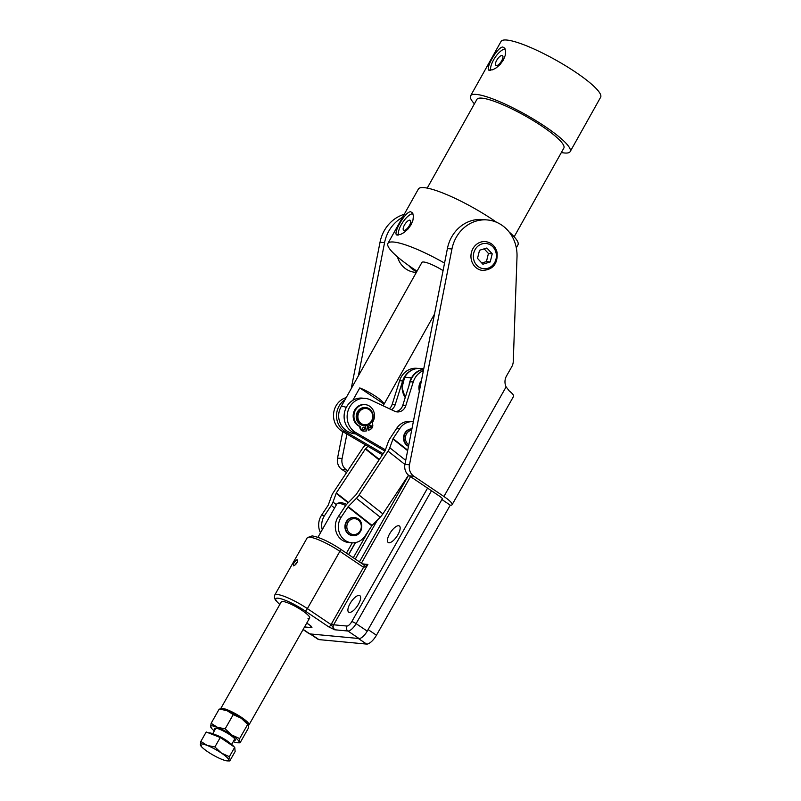 <?xml version="1.0" encoding="UTF-8"?>
<svg xmlns="http://www.w3.org/2000/svg" width="801" height="801" viewBox="0 0 801 801"><rect width="100%" height="100%" fill="white"/><g stroke="black" fill="none" stroke-linecap="round" stroke-linejoin="round"><path stroke-width="1.2" d="M388.966 542.748A9.962 3.745 124 0 1 388.225 542.497A9.962 3.745 124 0 1 390.147 532.985A9.962 3.745 124 0 1 398.628 525.716A9.962 3.745 124 0 1 399.369 525.977A9.962 3.745 124 0 1 397.456 535.489A9.962 3.745 124 0 1 388.966 542.748M349.426 612.425A9.962 3.745 124 0 1 348.695 612.174A9.962 3.745 124 0 1 350.608 602.662A9.962 3.745 124 0 1 359.098 595.393A9.962 3.745 124 0 1 359.829 595.644A9.962 3.745 124 0 1 357.917 605.155A9.962 3.745 124 0 1 349.426 612.425M303.078 629.576L309.166 633.681A9.061 3.404 -56 0 0 309.837 633.911L359.048 638.527A9.061 3.404 -56 0 0 363.013 636.505A9.061 3.404 -56 0 0 367.228 631.138L442.412 498.643L441.902 499.534L450.252 505.171A18.123 3.374 29.6 0 0 452.094 504.73L513.591 396.345A18.123 3.374 29.6 0 0 509.226 390.898L506.112 386.873A10.874 9.872 95.4 0 1 505.221 384.23A10.874 9.872 95.4 0 1 506.492 376.009L511.759 366.748A10.874 9.872 -84.6 0 0 512.84 364.145A10.874 9.872 -84.6 0 0 513.271 361.341L517.015 256.811A36.235 32.891 -84.6 0 0 487.499 219.965A36.235 32.891 -84.6 0 0 451.944 248.991L409.471 464.83L404.936 464.41A10.874 9.872 95.4 0 0 405.476 470.898A10.874 9.872 95.4 0 0 409.311 475.814L439.359 496.069A7.249 1.352 29.6 0 1 442.633 499.363A7.249 1.352 29.6 0 1 441.902 499.534L368.11 629.586L376.46 635.223L450.252 505.171M279.839 604.435A22.648 4.215 29.6 0 1 278.067 598.207A22.648 4.215 29.6 0 1 304.931 610.823L328.65 626.823A2.713 1.021 -56 0 0 329.842 626.212A2.713 1.021 -56 0 0 331.103 624.61L307.384 608.61L339.884 551.328A2.713 1.021 -56 0 0 340.485 549.656A2.713 1.021 -56 0 0 340.275 548.965C328.991 541.606 319.609 537.251 312.14 535.899L307.224 537.811A25.362 4.726 29.6 0 1 309.797 537.191A25.362 4.726 29.6 0 1 323.003 541.746A25.362 4.726 29.6 0 1 339.884 551.328L363.554 567.278L365.406 566.828L367.899 564.415L364.014 564.995M297.061 559.639C297.922 562.012 296.75 564.074 293.546 565.836C293.066 563.724 294.237 561.661 297.061 559.639L297.622 560.4M309.386 624.82A2.713 1.021 -56 0 0 309.526 624.98L309.526 624.98A2.713 1.021 -56 0 0 309.727 625.05L306.773 623.058M297.291 562.192A1.812 0.681 -56 0 0 295.539 564.735M248.63 725.165A16.31 3.034 -150.4 0 0 249.001 724.865A16.31 3.034 -150.4 0 0 241.632 717.456A16.31 3.034 -150.4 0 0 220.635 708.775L281.281 601.891A16.31 3.034 29.6 0 1 282.933 601.491A16.31 3.034 29.6 0 1 299.704 608.92A16.31 3.034 29.6 0 1 309.647 617.992A16.31 3.034 29.6 0 1 307.995 618.382M328.65 626.823L334.668 629.776L331.103 624.61A5.437 4.936 95.4 0 1 331.484 623.789L333.637 624.8L367.899 564.415L362.432 563.904M310.818 625.981L311.949 627.644L309.727 625.05M383.138 453.716L345.071 431.479A18.123 16.451 -84.6 0 1 336.53 415.839A18.123 16.451 -84.6 0 1 344.971 399.809M382.427 454.788L342.037 431.198A18.123 16.451 -84.6 0 1 333.657 413.046A18.123 16.451 -84.6 0 1 346.192 397.626M389.336 408.73A9.061 8.22 95.4 0 0 392.14 404.435L399.619 380.705A18.123 16.451 -84.6 0 1 416.85 368.31L418.012 368.42M391.429 409.712A9.061 8.22 95.4 0 0 395.173 404.725L402.643 380.986A18.123 16.451 -84.6 0 1 414.117 369.181M385.441 449.872L355.664 432.47A18.123 16.451 -84.6 0 1 347.874 411.364A18.123 16.451 -84.6 0 1 365.286 398.407A18.123 16.451 -84.6 0 1 370.282 399.779L394.653 411.223A9.061 8.22 95.4 0 0 397.146 411.914A9.061 8.22 95.4 0 0 405.767 405.717L413.246 381.987A18.123 16.451 -84.6 0 1 423.379 370.643M384.901 451.043L352.64 432.19A18.123 16.451 -84.6 0 1 344.851 411.083A18.123 16.451 -84.6 0 1 362.252 398.127L365.286 398.407M395.654 411.614A9.061 8.22 95.4 0 0 402.743 405.436L410.212 381.697A18.123 16.451 -84.6 0 1 423.619 369.441M317.917 537.331L337.041 503.629A16.31 3.034 29.6 0 1 337.581 503.278A16.31 3.034 29.6 0 1 345.742 505.501M346.653 504.39A14.498 2.703 -150.4 0 0 339.974 502.658L337.581 503.278M413.256 421.686L410.232 421.406A16.31 14.798 95.4 0 0 406.487 421.576A16.31 14.798 95.4 0 0 396.775 428.215L399.809 428.505A16.31 14.798 -84.6 0 1 409.511 421.867A16.31 14.798 -84.6 0 1 413.256 421.686A16.31 14.798 -84.6 0 1 413.336 421.696M338.513 529.271A16.31 14.798 -84.6 0 1 341.226 517.116L338.202 516.825A16.31 14.798 95.4 0 0 335.479 528.99A16.31 14.798 95.4 0 0 348.605 542.487L351.639 542.768A16.31 14.798 -84.6 0 1 338.513 529.271M408.48 475.183L382.888 513.892A8.15 2.954 -51.7 0 1 380.235 517.176L372.085 525.456L365.086 535.959A16.31 14.798 -84.6 0 1 351.639 542.768M399.809 428.505L393.101 438.638L389.797 447.769A8.15 2.954 128.3 0 1 388.054 451.133L359.028 495.048A8.15 2.954 128.3 0 1 356.375 498.322L348.225 506.602L341.226 517.116M338.202 516.825L344.901 506.683A8.15 2.954 128.3 0 1 347.554 503.408L356.004 494.758L385.031 450.853L388.335 441.721A8.15 2.954 128.3 0 1 390.077 438.357L396.775 428.215M322.252 529.701A16.31 14.798 -84.6 0 1 321.852 527.709A16.31 14.798 -84.6 0 1 324.575 515.544L321.541 515.263A16.31 14.798 95.4 0 0 318.828 527.428A16.31 14.798 95.4 0 0 320.49 532.795M321.541 515.263L328.25 505.121L331.554 495.999A8.15 2.954 128.3 0 1 333.296 492.625L362.322 448.72A8.15 2.954 128.3 0 1 364.976 445.436L365.496 444.905M367.929 446.317L365.346 449.001L336.32 492.915L333.016 502.047A8.15 2.954 128.3 0 1 331.274 505.411L324.575 515.544M372.876 414.107A9.061 8.22 95.4 0 0 365.757 407.559A9.061 8.22 95.4 0 0 356.956 419.043A9.061 8.22 95.4 0 0 364.065 425.591A9.061 8.22 95.4 0 0 372.876 414.107M363.824 425.571A9.061 8.22 -84.6 0 1 363.574 425.551A9.061 8.22 -84.6 0 1 356.465 418.993A9.061 8.22 -84.6 0 1 365.266 407.509A9.061 8.22 -84.6 0 1 365.516 407.539M372.455 414.387A8.15 7.399 -84.6 0 1 367.188 424.45A8.15 7.399 -84.6 0 1 358.127 418.833A8.15 7.399 -84.6 0 1 363.404 408.77A8.15 7.399 -84.6 0 1 372.455 414.387M397.476 256.891A22.648 20.556 95.4 0 0 414.998 272.3L416.32 272.43M408.8 265.612A22.648 20.556 95.4 0 0 416.77 271.629M482.763 270.468A14.498 13.156 -84.6 0 1 477.086 268.425A14.498 13.156 -84.6 0 1 471.669 251.554A14.498 13.156 -84.6 0 1 485.476 241.612A14.498 13.156 95.4 0 0 471.378 259.975A14.498 13.156 95.4 0 0 482.763 270.468C493.276 269.577 498.032 263.469 497.02 252.175C495.258 246.027 491.403 242.503 485.476 241.612L485.476 241.612M342.638 465.011A10.874 9.872 -84.6 0 1 342.097 458.512L337.551 458.082A10.874 9.872 95.4 0 0 338.092 464.58A10.874 9.872 95.4 0 0 341.937 469.486L346.473 469.917A10.874 9.872 -84.6 0 1 342.638 465.011M310.137 633.941L318.147 639.338A10.874 4.085 -56 0 0 318.948 639.609L366.648 644.084A10.874 4.085 -56 0 0 371.404 641.661A10.874 4.085 -56 0 0 376.46 635.223M452.094 504.73A18.123 3.374 29.6 0 0 443.904 496.49L413.857 476.235A10.874 9.872 -84.6 0 1 410.022 471.328A10.874 9.872 -84.6 0 1 409.471 464.83M487.499 219.965L482.963 219.534A36.235 32.891 95.4 0 0 447.409 248.57L404.936 464.41M346.533 472.59L341.937 469.486M337.551 458.082L342.758 431.619M351.208 388.665L380.024 242.242A36.235 32.891 -84.6 0 1 404.215 214.328M318.948 639.609L310.598 633.981L358.287 638.457L366.648 644.084M310.598 633.981A10.874 4.085 124 0 1 309.787 633.701M346.473 469.917L347.744 470.768M402.523 217.351A36.235 32.891 95.4 0 0 384.57 242.673L358.347 375.939M346.913 434.042L342.097 458.512M419.364 391.068A10.874 9.872 -84.6 0 1 419.233 390.578A10.874 9.872 -84.6 0 1 421.436 380.525M408.49 446.307A9.061 8.22 -84.6 0 1 404.615 433.511A9.061 8.22 -84.6 0 1 411.924 428.875M352.54 535.569A9.061 8.22 -84.6 0 1 352.31 535.559A9.061 8.22 -84.6 0 1 345.231 524.255A9.061 8.22 -84.6 0 1 354.002 517.516A9.061 8.22 -84.6 0 1 354.232 517.536M208.41 732.865A15.399 2.874 29.6 0 1 227.634 741.426A15.399 2.874 29.6 0 1 234.072 746.832M201.271 745.671L200.35 744.8L200.851 741.436L207.169 745.431L214.898 746.953L221.426 753.07L229.366 756.705L228.866 760.069L229.787 760.94L227.514 760.9A16.31 3.034 -150.4 0 0 228.866 760.069A16.31 3.034 -150.4 0 0 221.426 753.07A16.31 3.034 -150.4 0 0 214.247 748.765A16.31 3.034 -150.4 0 0 207.169 745.431A16.31 3.034 -150.4 0 0 200.35 744.8A16.31 3.034 -150.4 0 0 200.721 745.701A16.31 3.034 -150.4 0 0 207.799 751.789A16.31 3.034 -150.4 0 0 214.978 756.104A16.31 3.034 -150.4 0 0 222.057 759.428A16.31 3.034 -150.4 0 0 227.514 760.9M229.787 760.94L235.144 751.498L234.723 747.263L229.366 756.705M234.723 747.263L220.255 737.511L214.898 746.953M220.255 737.511L206.207 731.994L200.851 741.436M233.231 741.646A16.31 3.034 -150.4 0 0 237.797 742.787A16.31 3.034 -150.4 0 0 239.149 741.946A16.31 3.034 -150.4 0 0 237.056 739.093A16.31 3.034 -150.4 0 0 231.699 734.958L239.639 738.582L239.149 741.946L240.06 742.827L248.14 728.59L248.63 725.225L241.191 718.237A16.31 3.034 29.6 0 1 246.538 722.372A16.31 3.034 29.6 0 1 248.27 724.324L248.46 724.645M248.63 725.225L247.719 724.354L239.639 738.582M211.544 727.558L210.633 726.677L211.124 723.323L217.441 727.318L225.171 728.83L231.699 734.958A16.31 3.034 -150.4 0 0 217.441 727.318A16.31 3.034 -150.4 0 0 210.633 726.677A16.31 3.034 -150.4 0 0 211.003 727.578A16.31 3.034 -150.4 0 0 212.726 729.541A16.31 3.034 -150.4 0 0 214.318 730.923M233.892 740.474A11.915 2.223 -150.4 0 0 235.304 739.894A11.915 2.223 -150.4 0 0 235.274 739.723A11.915 2.223 -150.4 0 0 225.982 732.384A11.915 2.223 -150.4 0 0 214.918 728.179A11.915 2.223 -150.4 0 0 214.468 728.74A11.915 2.223 -150.4 0 0 214.988 729.741M221.476 709.125A16.31 3.034 29.6 0 1 226.933 710.597A16.31 3.034 29.6 0 1 241.191 718.237L233.251 714.602L226.933 710.597L219.204 709.085L221.476 709.125M237.797 742.787L240.06 742.827M211.124 723.323L219.204 709.085M225.171 728.83L233.251 714.602M365.256 425.611L366.528 430.898L364.635 431.108A4.075 3.705 -84.6 0 1 360.74 428.175L360.33 426.472A11.324 10.283 -84.6 0 1 356.135 409.051A11.324 10.283 -84.6 0 1 365.256 404.635A11.324 10.283 -84.6 0 1 373.677 411.324A11.324 10.283 -84.6 0 1 372.265 422.768L372.675 424.47A4.075 3.705 -84.6 0 1 370.653 429.246L368.921 430.157L367.689 425.041M365.256 404.635L364.505 404.565A11.324 10.283 95.4 0 0 355.374 408.981A11.324 10.283 95.4 0 0 359.579 426.402L359.989 428.094A4.075 3.705 95.4 0 0 363.183 431.048L363.944 431.118M365.096 428.124A1.362 1.232 -84.6 0 1 363.774 429.847A1.362 1.232 -84.6 0 1 362.703 428.865A1.362 1.232 -84.6 0 1 364.024 427.143A1.362 1.232 -84.6 0 1 365.096 428.124M363.404 429.747A1.362 1.232 95.4 0 0 363.644 427.173M371.304 426.202A1.362 1.232 -84.6 0 1 369.982 427.924A1.362 1.232 -84.6 0 1 368.911 426.943A1.362 1.232 -84.6 0 1 370.232 425.221A1.362 1.232 -84.6 0 1 371.304 426.202M369.611 427.824A1.362 1.232 95.4 0 0 369.852 425.251M367.008 425.291L368.16 430.087L368.921 430.157M359.579 426.402L360.33 426.472M492.225 253.837L490.222 261.947L482.873 264.22L477.526 258.383L479.529 250.272L486.878 248.01L492.225 253.837L488.44 253.486L484.184 248.841M490.222 261.947L486.437 261.587L488.44 253.486M481.781 263.028L486.437 261.587M474.412 103.83A57.071 10.503 29.3 0 1 470.598 95.81A57.071 10.503 29.3 0 1 476.375 94.428A57.071 10.503 29.3 0 1 535.168 120.17A57.071 10.503 29.3 0 1 570.182 151.599A57.071 10.503 29.3 0 1 564.405 152.981A57.071 10.503 29.3 0 1 561.361 152.52M470.598 95.81L501.056 41.432A57.071 10.503 29.3 0 1 506.843 40.05A57.071 10.503 29.3 0 1 565.626 65.792A57.071 10.503 29.3 0 1 600.65 97.211L570.182 151.599M489.872 70.348C483.514 71.289 497.371 46.548 502.928 47.039L504.78 48.26L505.651 51.254L505.221 55.439L503.338 60.065L500.214 64.37L496.42 67.735L492.725 69.787L488.92 70.037M427.203 188.115L476.925 99.354A49.822 9.171 29.3 0 1 481.972 98.153A49.822 9.171 29.3 0 1 533.296 120.621A49.822 9.171 29.3 0 1 563.864 148.055L514.152 236.806M417.041 271.149A57.071 10.503 29.3 0 1 387.914 243.424A57.071 10.503 29.3 0 1 393.702 242.042A57.071 10.503 29.3 0 1 444.545 263.098M387.914 243.424L418.382 189.036A57.071 10.503 29.3 0 1 424.16 187.654A57.071 10.503 29.3 0 1 496.6 222.298M509.056 231.9A57.071 10.503 29.3 0 1 517.967 244.826L516.305 247.789M397.616 235.043C391.258 235.985 405.116 211.254 410.673 211.744L412.535 212.956L413.406 215.95L412.966 220.135L411.083 224.771L407.959 229.066L404.175 232.43L400.48 234.483L396.675 234.743M352.81 400.35L359.779 387.924A18.123 3.334 29.3 0 1 383.979 404.014L382.998 405.757M346.332 407.349A18.123 3.334 29.3 0 0 342.808 406.518A18.123 3.334 29.3 0 0 340.966 406.958L421.907 262.458A18.123 3.334 29.3 0 1 423.739 262.017A18.123 3.334 29.3 0 1 443.073 270.598M496.34 65.652A5.947 2.243 -56.4 0 0 501.376 61.297A5.947 2.243 -56.4 0 0 502.477 55.609A5.947 2.243 -56.4 0 0 502.047 55.459A5.947 2.243 -56.4 0 0 497 59.815A5.947 2.243 -56.4 0 0 495.899 65.502A5.947 2.243 -56.4 0 0 496.34 65.652M404.084 230.348A5.947 2.243 -56.4 0 0 409.121 225.992A5.947 2.243 -56.4 0 0 410.232 220.305A5.947 2.243 -56.4 0 0 409.792 220.155A5.947 2.243 -56.4 0 0 404.755 224.51A5.947 2.243 -56.4 0 0 403.644 230.197A5.947 2.243 -56.4 0 0 404.084 230.348M412.875 213.607A13.587 5.126 -56.4 0 0 402.793 222.227A13.587 5.126 -56.4 0 0 398.437 235.033M505.131 48.901A13.587 5.126 -56.4 0 0 495.048 57.532A13.587 5.126 -56.4 0 0 490.683 70.328M359.779 387.924L383.979 404.014M346.883 626.042A3.625 3.294 -84.6 0 0 347.914 631.018A9.061 3.404 -56 0 0 351.879 629.005A9.061 3.404 -56 0 0 356.095 623.629A3.625 0.671 -150.4 0 0 353.682 622.267A3.625 0.671 -150.4 0 0 351.789 621.616A5.437 2.043 124 0 1 346.883 626.042L333.637 624.8A3.625 3.294 -84.6 0 0 334.668 629.776L347.914 631.018L359.048 638.527M427.554 488.109L351.789 621.616M364.645 565.126L363.934 564.915A2.713 1.021 -56 0 0 363.934 564.915A2.713 1.021 -56 0 1 364.155 565.606A2.713 1.021 -56 0 1 363.554 567.278L331.484 623.789M340.075 548.895A2.713 1.021 -56 0 1 340.275 548.965L363.934 564.925A2.713 1.021 -56 0 0 363.734 564.855M304.931 610.823A2.713 1.021 124 0 0 306.122 610.222A2.713 1.021 124 0 0 307.384 608.61A25.362 4.726 -150.4 0 0 290.493 599.028A25.362 4.726 -150.4 0 0 277.296 594.482A25.362 4.726 -150.4 0 0 274.723 595.103L274.423 598.027L275.614 600.329L279.789 604.525M408.59 475.273L359.439 561.891M369.091 529.902L353.291 557.746M348.675 554.632L355.524 542.567M423.669 369.181A18.123 16.451 95.4 0 0 419.514 370.382A18.123 16.451 95.4 0 0 411.564 377.752L411.464 377.932A18.123 16.451 95.4 0 0 409.041 385.421M411.804 378.032L404.745 377.111A18.123 16.451 -84.6 0 1 412.705 369.742A18.123 16.451 -84.6 0 1 420.355 368.46L423.749 368.78M411.904 377.862L404.685 377.231M405.226 397.536A18.123 16.451 -84.6 0 1 402.513 390.988A18.123 16.451 -84.6 0 1 404.645 377.291L404.585 377.401M355.264 559.068L377.401 520.059M361.411 563.213L410.533 476.635M310.588 625.771A3.625 3.294 95.4 0 0 311.949 627.644L304.56 626.953M309.837 633.911L303.168 629.406M367.228 631.138L356.095 623.629L431.489 490.763M342.037 431.198L345.071 431.479M392.14 404.435L395.173 404.725M399.619 380.705L402.643 380.986M352.64 432.19L355.664 432.47M402.743 405.436L405.767 405.717M410.212 381.697L413.246 381.987M371.794 525.816L347.934 506.973M407.729 450.202L393.101 438.638M407.639 450.653L392.911 439.018M405.727 460.355L389.797 447.769M404.926 464.46L388.054 451.133M382.888 513.892L359.028 495.048M380.235 517.176L356.375 498.322M372.085 525.456L348.225 506.602M334.558 508.004L331.274 505.411M379.334 459.464L365.636 448.64M379.073 459.854L365.346 449.001M348.455 502.497L336.32 492.915M348.155 502.798L336.13 493.286M336.42 504.73L333.016 502.047M409.311 475.814L413.857 476.235M384.57 242.673L380.024 242.242M443.904 496.49L506.112 386.873M447.409 248.57L451.944 248.991M421.256 381.436A10.874 9.872 95.4 0 0 419.564 390.037M411.914 428.925A9.061 8.22 95.4 0 0 405.076 433.561A9.061 8.22 95.4 0 0 408.049 445.877A9.061 8.22 95.4 0 0 408.53 446.147M408.78 444.825A7.97 7.239 -84.6 0 1 405.566 436.465A7.97 7.239 -84.6 0 1 411.674 430.137M355.834 517.816A9.061 8.22 95.4 0 0 354.463 517.556A9.061 8.22 95.4 0 0 345.692 524.295A9.061 8.22 95.4 0 0 351.389 535.338A9.061 8.22 95.4 0 0 352.77 535.599A9.061 8.22 95.4 0 0 361.541 528.86M356.024 518.918A7.97 7.239 -84.6 0 1 361.041 528.63A7.97 7.239 -84.6 0 1 352.11 534.327A7.97 7.239 -84.6 0 1 347.093 524.615A7.97 7.239 -84.6 0 1 356.024 518.918M229.246 742.547A10.874 2.023 -150.4 0 0 226.272 740.314A10.874 2.023 -150.4 0 0 215.579 734.797M360.74 428.175L359.989 428.094M473.731 259.554A12.686 11.514 -84.6 0 1 481.952 243.915A12.686 11.514 -84.6 0 1 496.019 252.665A12.686 11.514 -84.6 0 1 487.799 268.305A12.686 11.514 -84.6 0 1 473.731 259.554M307.224 537.811L274.723 595.103M310.768 625.811L306.743 623.108M348.565 554.552L355.344 542.607M405.206 397.596L402.032 387.614L404.655 377.141C408.42 371.023 413.656 368.13 420.355 368.46M352.3 542.818L346.453 553.131M309.647 617.992L249.001 724.865M354.002 517.516L355.864 517.826C365.486 520.029 362.533 537.06 352.77 535.599L352.31 535.559M212.746 733.686L215.88 728.159M231.659 744.419L234.793 738.892M340.966 406.958A18.123 18.123 0 0 0 355.544 433.892M383.138 405.817L434.502 314.112"/></g></svg>
